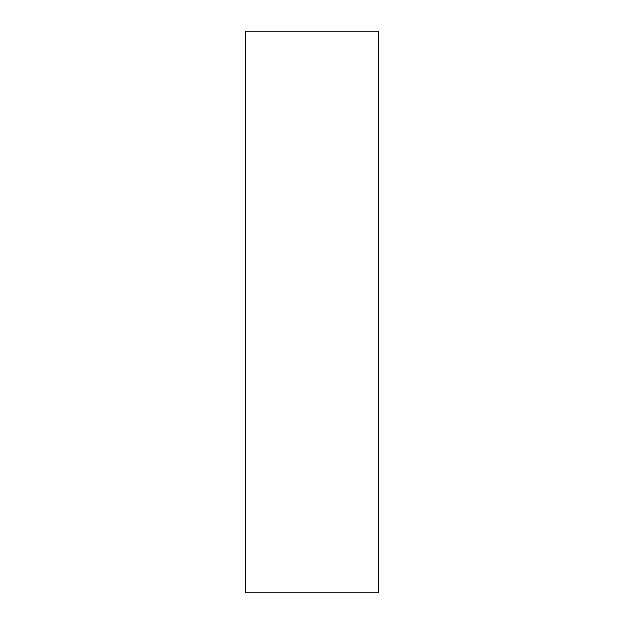 <?xml version="1.0" encoding="UTF-8"?>
<svg xmlns="http://www.w3.org/2000/svg" width="624" height="624" viewBox="0 0 624 624"><rect width="100%" height="100%" fill="white"/><g stroke="black" fill="none" stroke-linecap="round" stroke-linejoin="round"><path stroke-width="0.94" d="M245.669 592.8L378.331 592.8L378.331 31.2L245.669 31.2L245.669 592.8L245.669 31.2L378.331 31.2L378.331 592.8L245.669 592.8"/></g></svg>
